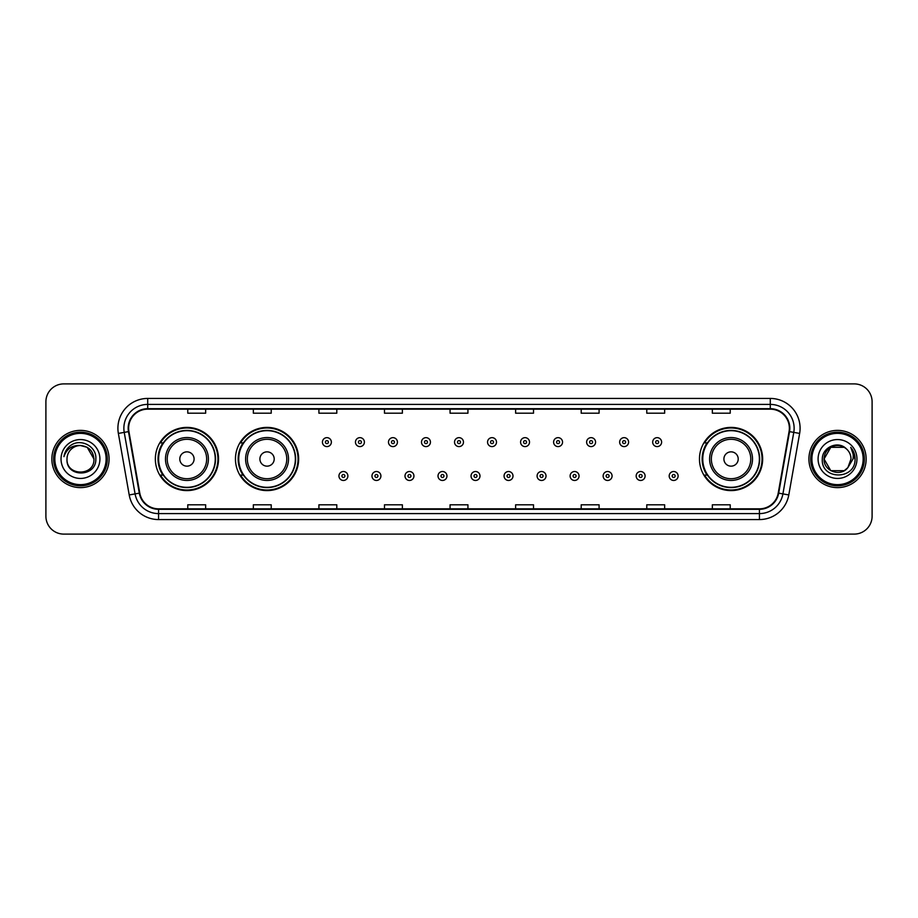 <?xml version="1.0" encoding="UTF-8"?>
<svg xmlns="http://www.w3.org/2000/svg" width="918" height="918" viewBox="0 0 918 918"><rect width="100%" height="100%" fill="white"/><g stroke="black" fill="none" stroke-linecap="round" stroke-linejoin="round"><path stroke-width="1.38" d="M699.47 459A31.591 31.591 0 0 0 731.061 490.591A31.591 31.591 0 0 0 762.651 459A31.591 31.591 0 0 0 731.061 427.409A31.591 31.591 0 0 0 699.47 459M235.456 459A31.591 31.591 0 0 0 267.058 490.591A31.591 31.591 0 0 0 298.648 459A31.591 31.591 0 0 0 267.058 427.409A31.591 31.591 0 0 0 235.456 459M155.349 459A31.591 31.591 0 0 0 186.939 490.591A31.591 31.591 0 0 0 218.53 459A31.591 31.591 0 0 0 186.939 427.409A31.591 31.591 0 0 0 155.349 459M162.922 475.099A28.906 28.906 0 0 1 162.922 442.901M243.041 475.099A28.906 28.906 0 0 1 243.041 442.901M707.044 475.099A28.906 28.906 0 0 1 707.044 442.901M45.9 401.774L45.9 516.226A17.878 17.878 0 0 0 63.778 534.104L854.222 534.104A17.878 17.878 0 0 0 872.1 516.226L872.1 401.774A17.878 17.878 0 0 0 854.222 383.896L63.778 383.896A17.878 17.878 0 0 0 45.9 401.774L45.9 516.226M51.856 459A28.619 28.619 0 0 0 80.474 487.619A28.619 28.619 0 0 0 109.081 459A28.619 28.619 0 0 0 80.474 430.381A28.619 28.619 0 0 0 51.856 459A28.619 28.619 0 0 0 80.474 487.619A28.619 28.619 0 0 0 109.081 459A28.619 28.619 0 0 0 80.474 430.381A28.619 28.619 0 0 0 51.856 459M808.919 459A28.619 28.619 0 0 0 837.526 487.619A28.619 28.619 0 0 0 866.144 459A28.619 28.619 0 0 0 837.526 430.381A28.619 28.619 0 0 0 808.919 459A28.619 28.619 0 0 0 837.526 487.619A28.619 28.619 0 0 0 866.144 459A28.619 28.619 0 0 0 837.526 430.381A28.619 28.619 0 0 0 808.919 459M128.635 428.236A19.071 19.071 0 0 1 147.718 409.164L770.282 409.164A19.071 19.071 0 0 1 789.067 431.552L778.223 493.069A19.071 19.071 0 0 1 759.438 508.836L158.562 508.836A19.071 19.071 0 0 1 139.777 493.069L128.933 431.552A19.071 19.071 0 0 1 128.635 428.236M128.164 428.236A19.553 19.553 0 0 0 128.463 431.632L139.306 493.15A19.553 19.553 0 0 0 158.562 509.306L759.438 509.306A19.553 19.553 0 0 0 778.693 493.15L789.537 431.632A19.553 19.553 0 0 0 770.282 408.694L147.718 408.694A19.553 19.553 0 0 0 128.164 428.236M118.365 433.422A29.801 29.801 0 0 1 147.718 398.435L770.282 398.435A29.801 29.801 0 0 1 799.635 433.422L788.791 494.94A29.801 29.801 0 0 1 759.438 519.565L158.562 519.565A29.801 29.801 0 0 1 129.208 494.94L118.365 433.422L124.228 432.378A23.845 23.845 0 0 1 147.718 404.402L770.282 404.402A23.845 23.845 0 0 1 793.772 432.378L782.916 493.895A23.845 23.845 0 0 1 759.438 513.598L158.562 513.598A23.845 23.845 0 0 1 135.084 493.895L124.228 432.378A23.845 23.845 0 0 1 123.873 428.236M854.222 383.896L63.778 383.896M63.778 534.104L854.222 534.104M872.1 516.226L872.1 401.774M778.693 493.15L782.916 493.895L793.772 432.378L799.635 433.422M450.061 409.164L450.061 413.203L467.939 413.203L467.939 409.164M384.481 409.164L384.481 413.203L402.371 413.203L402.371 409.164M318.913 409.164L318.913 413.203L336.803 413.203L336.803 409.164M253.345 409.164L253.345 413.203L271.223 413.203L271.223 409.164M187.777 409.164L187.777 413.203L205.655 413.203L205.655 409.164M515.629 409.164L515.629 413.203L533.519 413.203L533.519 409.164M581.197 409.164L581.197 413.203L599.087 413.203L599.087 409.164M646.777 409.164L646.777 413.203L664.655 413.203L664.655 409.164M712.345 409.164L712.345 413.203L730.223 413.203L730.223 409.164M467.939 508.836L467.939 504.797L450.061 504.797L450.061 508.836M402.371 508.836L402.371 504.797L384.481 504.797L384.481 508.836M336.803 508.836L336.803 504.797L318.913 504.797L318.913 508.836M271.223 508.836L271.223 504.797L253.345 504.797L253.345 508.836M205.655 508.836L205.655 504.797L187.777 504.797L187.777 508.836M533.519 508.836L533.519 504.797L515.629 504.797L515.629 508.836M599.087 508.836L599.087 504.797L581.197 504.797L581.197 508.836M664.655 508.836L664.655 504.797L646.777 504.797L646.777 508.836M730.223 508.836L730.223 504.797L712.345 504.797L712.345 508.836M106.109 459A25.635 25.635 0 0 0 80.474 433.365A25.635 25.635 0 0 0 54.839 459A25.635 25.635 0 0 0 80.474 484.635A25.635 25.635 0 0 0 106.109 459M107.303 459A26.829 26.829 0 0 0 80.474 432.171A26.829 26.829 0 0 0 53.646 459A26.829 26.829 0 0 0 80.474 485.829A26.829 26.829 0 0 0 107.303 459M80.474 445.528L87.21 447.33L93.946 459C93.154 450.818 88.656 446.32 80.474 445.528L87.21 447.33L93.946 459L87.21 447.33L80.474 445.528L87.21 447.33L93.946 459L87.21 447.33L80.474 445.528L87.21 447.33L93.946 459C94.772 476.385 66.176 476.385 67.003 459C65.74 477.83 96.447 477.394 95.839 459C96.883 446.114 80.141 437.76 70.227 445.804C66.727 448.615 64.627 452.218 63.939 456.636C66.716 448.73 72.224 445.035 80.474 445.528L87.21 447.33L93.946 459C94.772 476.385 66.176 476.385 67.003 459C66.176 476.385 94.772 476.385 93.946 459C94.772 476.385 66.176 476.385 67.003 459C66.176 476.385 94.772 476.385 93.946 459C94.772 476.385 66.176 476.385 67.003 459A13.472 13.472 0 0 1 80.474 445.528L87.21 447.33L93.946 459A13.472 13.472 0 0 0 93.946 458.507M61.036 459A19.439 19.439 0 0 0 80.474 478.439A19.439 19.439 0 0 0 99.913 459A19.439 19.439 0 0 0 80.474 439.561A19.439 19.439 0 0 0 61.036 459M194.088 459A7.149 7.149 0 0 0 186.939 451.851A7.149 7.149 0 0 0 179.79 459A7.149 7.149 0 0 0 186.939 466.149A7.149 7.149 0 0 0 194.088 459M208.397 459A21.458 21.458 0 0 0 186.939 437.542A21.458 21.458 0 0 0 165.481 459A21.458 21.458 0 0 0 186.939 480.458A21.458 21.458 0 0 0 208.397 459A21.458 21.458 0 0 1 186.939 480.458A21.458 21.458 0 0 1 165.481 459M215.248 459A28.32 28.32 0 0 0 186.939 430.68A28.32 28.32 0 0 0 158.619 459A28.32 28.32 0 0 0 186.939 487.32A28.32 28.32 0 0 0 215.248 459M217.933 459A30.994 30.994 0 0 1 160.443 475.099L163.324 475.099A28.584 28.584 0 0 0 215.523 459.069A28.584 28.584 0 0 0 163.324 442.901L160.443 442.901A30.994 30.994 0 0 1 217.933 459M274.207 459A7.149 7.149 0 0 0 267.058 451.851A7.149 7.149 0 0 0 259.897 459A7.149 7.149 0 0 0 267.058 466.149A7.149 7.149 0 0 0 274.207 459M288.516 459A21.458 21.458 0 0 0 267.058 437.542A21.458 21.458 0 0 0 245.599 459A21.458 21.458 0 0 0 267.058 480.458A21.458 21.458 0 0 0 288.516 459A21.458 21.458 0 0 1 267.058 480.458A21.458 21.458 0 0 1 245.599 459M295.366 459A28.32 28.32 0 0 0 267.058 430.68A28.32 28.32 0 0 0 238.737 459A28.32 28.32 0 0 0 267.058 487.32A28.32 28.32 0 0 0 295.366 459M298.052 459A30.994 30.994 0 0 1 240.562 475.099L243.431 475.099A28.584 28.584 0 0 0 295.63 459.069A28.584 28.584 0 0 0 243.431 442.901L240.562 442.901A30.994 30.994 0 0 1 298.052 459M738.21 459A7.149 7.149 0 0 0 731.061 451.851A7.149 7.149 0 0 0 723.912 459A7.149 7.149 0 0 0 731.061 466.149A7.149 7.149 0 0 0 738.21 459M752.519 459A21.458 21.458 0 0 0 731.061 437.542A21.458 21.458 0 0 0 709.603 459A21.458 21.458 0 0 0 731.061 480.458A21.458 21.458 0 0 0 752.519 459A21.458 21.458 0 0 1 731.061 480.458A21.458 21.458 0 0 1 709.603 459M759.381 459A28.32 28.32 0 0 0 731.061 430.68A28.32 28.32 0 0 0 702.752 459A28.32 28.32 0 0 0 731.061 487.32A28.32 28.32 0 0 0 759.381 459M762.055 459A30.994 30.994 0 0 1 704.565 475.099L707.445 475.099A28.584 28.584 0 0 0 759.645 459.069A28.584 28.584 0 0 0 707.445 442.901L704.565 442.901A30.994 30.994 0 0 1 762.055 459M844.262 470.67A13.472 13.472 0 0 0 847.899 467.595L844.262 470.67L830.79 470.67L824.054 459L830.79 447.33L844.262 447.33L846.35 448.822C838.088 440.147 822.161 447.296 822.31 459C820.795 479.804 854.52 480.344 855.071 460.01L855.094 459C855.048 454.582 853.579 450.704 850.688 447.353C852.891 450.967 853.66 454.846 853.006 459L847.899 467.595L844.262 470.67L830.79 470.67L824.054 459L830.79 470.67L844.262 470.67L847.899 467.595L844.262 470.67L830.79 470.67L824.054 459C823.354 470.98 840.337 477.257 847.624 467.916L844.881 470.291M863.161 459A25.635 25.635 0 0 0 837.526 433.365A25.635 25.635 0 0 0 811.891 459A25.635 25.635 0 0 0 837.526 484.635A25.635 25.635 0 0 0 863.161 459M864.354 459A26.829 26.829 0 0 0 837.526 432.171A26.829 26.829 0 0 0 810.697 459A26.829 26.829 0 0 0 837.526 485.829A26.829 26.829 0 0 0 864.354 459M847.899 467.595L850.997 459C850.929 454.938 849.38 451.541 846.35 448.822M818.087 459A19.439 19.439 0 0 0 837.526 478.439A19.439 19.439 0 0 0 856.964 459A19.439 19.439 0 0 0 837.526 439.561A19.439 19.439 0 0 0 818.087 459M844.262 447.33A13.472 13.472 0 0 0 824.054 459M850.814 447.502L855.094 459.505M850.688 447.353L854.199 453.446M331.375 442.132A4.475 4.475 0 0 1 326.9 446.596A4.475 4.475 0 0 1 322.436 442.132A4.475 4.475 0 0 1 326.9 437.656A4.475 4.475 0 0 1 331.375 442.132A4.475 4.475 0 0 0 326.9 437.656A4.475 4.475 0 0 0 322.436 442.132M364.4 442.132A4.475 4.475 0 0 1 359.925 446.596A4.475 4.475 0 0 1 355.461 442.132A4.475 4.475 0 0 1 359.925 437.656A4.475 4.475 0 0 1 364.4 442.132A4.475 4.475 0 0 0 359.925 437.656A4.475 4.475 0 0 0 355.461 442.132M397.425 442.132A4.475 4.475 0 0 1 392.95 446.596A4.475 4.475 0 0 1 388.486 442.132A4.475 4.475 0 0 1 392.95 437.656A4.475 4.475 0 0 1 397.425 442.132A4.475 4.475 0 0 0 392.95 437.656A4.475 4.475 0 0 0 388.486 442.132M430.45 442.132A4.475 4.475 0 0 1 425.975 446.596A4.475 4.475 0 0 1 421.5 442.132A4.475 4.475 0 0 1 425.975 437.656A4.475 4.475 0 0 1 430.45 442.132A4.475 4.475 0 0 0 425.975 437.656A4.475 4.475 0 0 0 421.5 442.132M463.475 442.132A4.475 4.475 0 0 1 459 446.596A4.475 4.475 0 0 1 454.525 442.132A4.475 4.475 0 0 1 459 437.656A4.475 4.475 0 0 1 463.475 442.132A4.475 4.475 0 0 0 459 437.656A4.475 4.475 0 0 0 454.525 442.132M496.5 442.132A4.475 4.475 0 0 1 492.025 446.596A4.475 4.475 0 0 1 487.55 442.132A4.475 4.475 0 0 1 492.025 437.656A4.475 4.475 0 0 1 496.5 442.132A4.475 4.475 0 0 0 492.025 437.656A4.475 4.475 0 0 0 487.55 442.132M529.514 442.132A4.475 4.475 0 0 1 525.05 446.596A4.475 4.475 0 0 1 520.575 442.132A4.475 4.475 0 0 1 525.05 437.656A4.475 4.475 0 0 1 529.514 442.132A4.475 4.475 0 0 0 525.05 437.656A4.475 4.475 0 0 0 520.575 442.132M562.539 442.132A4.475 4.475 0 0 1 558.075 446.596A4.475 4.475 0 0 1 553.6 442.132A4.475 4.475 0 0 1 558.075 437.656A4.475 4.475 0 0 1 562.539 442.132A4.475 4.475 0 0 0 558.075 437.656A4.475 4.475 0 0 0 553.6 442.132M595.564 442.132A4.475 4.475 0 0 1 591.1 446.596A4.475 4.475 0 0 1 586.625 442.132A4.475 4.475 0 0 1 591.1 437.656A4.475 4.475 0 0 1 595.564 442.132A4.475 4.475 0 0 0 591.1 437.656A4.475 4.475 0 0 0 586.625 442.132M628.589 442.132A4.475 4.475 0 0 1 624.125 446.596A4.475 4.475 0 0 1 619.65 442.132A4.475 4.475 0 0 1 624.125 437.656A4.475 4.475 0 0 1 628.589 442.132A4.475 4.475 0 0 0 624.125 437.656A4.475 4.475 0 0 0 619.65 442.132M661.614 442.132A4.475 4.475 0 0 1 657.15 446.596A4.475 4.475 0 0 1 652.675 442.132A4.475 4.475 0 0 1 657.15 437.656A4.475 4.475 0 0 1 661.614 442.132A4.475 4.475 0 0 0 657.15 437.656A4.475 4.475 0 0 0 652.675 442.132M338.949 475.994A4.475 4.475 0 0 1 343.412 471.519A4.475 4.475 0 0 1 347.888 475.994A4.475 4.475 0 0 1 343.412 480.458A4.475 4.475 0 0 1 338.949 475.994A4.475 4.475 0 0 0 343.412 480.458A4.475 4.475 0 0 0 347.888 475.994M371.974 475.994A4.475 4.475 0 0 1 376.437 471.519A4.475 4.475 0 0 1 380.913 475.994A4.475 4.475 0 0 1 376.437 480.458A4.475 4.475 0 0 1 371.974 475.994A4.475 4.475 0 0 0 376.437 480.458A4.475 4.475 0 0 0 380.913 475.994M404.999 475.994A4.475 4.475 0 0 1 409.462 471.519A4.475 4.475 0 0 1 413.938 475.994A4.475 4.475 0 0 1 409.462 480.458A4.475 4.475 0 0 1 404.999 475.994A4.475 4.475 0 0 0 409.462 480.458A4.475 4.475 0 0 0 413.938 475.994M438.012 475.994A4.475 4.475 0 0 1 442.487 471.519A4.475 4.475 0 0 1 446.963 475.994A4.475 4.475 0 0 1 442.487 480.458A4.475 4.475 0 0 1 438.012 475.994A4.475 4.475 0 0 0 442.487 480.458A4.475 4.475 0 0 0 446.963 475.994M471.037 475.994A4.475 4.475 0 0 1 475.513 471.519A4.475 4.475 0 0 1 479.988 475.994A4.475 4.475 0 0 1 475.513 480.458A4.475 4.475 0 0 1 471.037 475.994A4.475 4.475 0 0 0 475.513 480.458A4.475 4.475 0 0 0 479.988 475.994M504.062 475.994A4.475 4.475 0 0 1 508.538 471.519A4.475 4.475 0 0 1 513.001 475.994A4.475 4.475 0 0 1 508.538 480.458A4.475 4.475 0 0 1 504.062 475.994A4.475 4.475 0 0 0 508.538 480.458A4.475 4.475 0 0 0 513.001 475.994M537.087 475.994A4.475 4.475 0 0 1 541.563 471.519A4.475 4.475 0 0 1 546.026 475.994A4.475 4.475 0 0 1 541.563 480.458A4.475 4.475 0 0 1 537.087 475.994A4.475 4.475 0 0 0 541.563 480.458A4.475 4.475 0 0 0 546.026 475.994M570.112 475.994A4.475 4.475 0 0 1 574.588 471.519A4.475 4.475 0 0 1 579.051 475.994A4.475 4.475 0 0 1 574.588 480.458A4.475 4.475 0 0 1 570.112 475.994A4.475 4.475 0 0 0 574.588 480.458A4.475 4.475 0 0 0 579.051 475.994M603.137 475.994A4.475 4.475 0 0 1 607.613 471.519A4.475 4.475 0 0 1 612.077 475.994A4.475 4.475 0 0 1 607.613 480.458A4.475 4.475 0 0 1 603.137 475.994A4.475 4.475 0 0 0 607.613 480.458A4.475 4.475 0 0 0 612.077 475.994M636.163 475.994A4.475 4.475 0 0 1 640.638 471.519A4.475 4.475 0 0 1 645.102 475.994A4.475 4.475 0 0 1 640.638 480.458A4.475 4.475 0 0 1 636.163 475.994A4.475 4.475 0 0 0 640.638 480.458A4.475 4.475 0 0 0 645.102 475.994M669.188 475.994A4.475 4.475 0 0 1 673.651 471.519A4.475 4.475 0 0 1 678.127 475.994A4.475 4.475 0 0 1 673.651 480.458A4.475 4.475 0 0 1 669.188 475.994A4.475 4.475 0 0 0 673.651 480.458A4.475 4.475 0 0 0 678.127 475.994M770.282 398.435L770.282 408.694M124.228 432.378L128.463 431.632M158.562 519.565L158.562 509.306M759.438 509.306L759.438 519.565M129.208 494.94L139.306 493.15M789.537 431.632L793.772 432.378M147.718 398.435L147.718 408.694M782.916 493.895L788.791 494.94M206.653 459A19.714 19.714 0 0 0 186.939 439.286A19.714 19.714 0 0 0 167.225 459A19.714 19.714 0 0 0 186.939 478.714A19.714 19.714 0 0 0 206.653 459M286.772 459A19.714 19.714 0 0 0 267.058 439.286A19.714 19.714 0 0 0 247.344 459A19.714 19.714 0 0 0 267.058 478.714A19.714 19.714 0 0 0 286.772 459M750.775 459A19.714 19.714 0 0 0 731.061 439.286A19.714 19.714 0 0 0 711.347 459A19.714 19.714 0 0 0 731.061 478.714A19.714 19.714 0 0 0 750.775 459M325.408 442.132A1.492 1.492 0 0 0 326.9 443.624A1.492 1.492 0 0 0 328.392 442.132A1.492 1.492 0 0 0 326.9 440.64A1.492 1.492 0 0 0 325.408 442.132M358.433 442.132A1.492 1.492 0 0 0 359.925 443.624A1.492 1.492 0 0 0 361.417 442.132A1.492 1.492 0 0 0 359.925 440.64A1.492 1.492 0 0 0 358.433 442.132M391.458 442.132A1.492 1.492 0 0 0 392.95 443.624A1.492 1.492 0 0 0 394.442 442.132A1.492 1.492 0 0 0 392.95 440.64A1.492 1.492 0 0 0 391.458 442.132M424.483 442.132A1.492 1.492 0 0 0 425.975 443.624A1.492 1.492 0 0 0 427.467 442.132A1.492 1.492 0 0 0 425.975 440.64A1.492 1.492 0 0 0 424.483 442.132M457.508 442.132A1.492 1.492 0 0 0 459 443.624A1.492 1.492 0 0 0 460.492 442.132A1.492 1.492 0 0 0 459 440.64A1.492 1.492 0 0 0 457.508 442.132M490.533 442.132A1.492 1.492 0 0 0 492.025 443.624A1.492 1.492 0 0 0 493.517 442.132A1.492 1.492 0 0 0 492.025 440.64A1.492 1.492 0 0 0 490.533 442.132M523.558 442.132A1.492 1.492 0 0 0 525.05 443.624A1.492 1.492 0 0 0 526.542 442.132A1.492 1.492 0 0 0 525.05 440.64A1.492 1.492 0 0 0 523.558 442.132M556.583 442.132A1.492 1.492 0 0 0 558.075 443.624A1.492 1.492 0 0 0 559.567 442.132A1.492 1.492 0 0 0 558.075 440.64A1.492 1.492 0 0 0 556.583 442.132M589.608 442.132A1.492 1.492 0 0 0 591.1 443.624A1.492 1.492 0 0 0 592.592 442.132A1.492 1.492 0 0 0 591.1 440.64A1.492 1.492 0 0 0 589.608 442.132M622.634 442.132A1.492 1.492 0 0 0 624.125 443.624A1.492 1.492 0 0 0 625.606 442.132A1.492 1.492 0 0 0 624.125 440.64A1.492 1.492 0 0 0 622.634 442.132M655.659 442.132A1.492 1.492 0 0 0 657.15 443.624A1.492 1.492 0 0 0 658.631 442.132A1.492 1.492 0 0 0 657.15 440.64A1.492 1.492 0 0 0 655.659 442.132M344.904 475.994A1.492 1.492 0 0 0 343.412 474.503A1.492 1.492 0 0 0 341.921 475.994A1.492 1.492 0 0 0 343.412 477.475A1.492 1.492 0 0 0 344.904 475.994M377.929 475.994A1.492 1.492 0 0 0 376.437 474.503A1.492 1.492 0 0 0 374.946 475.994A1.492 1.492 0 0 0 376.437 477.475A1.492 1.492 0 0 0 377.929 475.994M410.954 475.994A1.492 1.492 0 0 0 409.462 474.503A1.492 1.492 0 0 0 407.971 475.994A1.492 1.492 0 0 0 409.462 477.475A1.492 1.492 0 0 0 410.954 475.994M443.979 475.994A1.492 1.492 0 0 0 442.487 474.503A1.492 1.492 0 0 0 440.996 475.994A1.492 1.492 0 0 0 442.487 477.475A1.492 1.492 0 0 0 443.979 475.994M477.004 475.994A1.492 1.492 0 0 0 475.513 474.503A1.492 1.492 0 0 0 474.021 475.994A1.492 1.492 0 0 0 475.513 477.475A1.492 1.492 0 0 0 477.004 475.994M510.029 475.994A1.492 1.492 0 0 0 508.538 474.503A1.492 1.492 0 0 0 507.046 475.994A1.492 1.492 0 0 0 508.538 477.475A1.492 1.492 0 0 0 510.029 475.994M543.054 475.994A1.492 1.492 0 0 0 541.563 474.503A1.492 1.492 0 0 0 540.071 475.994A1.492 1.492 0 0 0 541.563 477.475A1.492 1.492 0 0 0 543.054 475.994M576.079 475.994A1.492 1.492 0 0 0 574.588 474.503A1.492 1.492 0 0 0 573.096 475.994A1.492 1.492 0 0 0 574.588 477.475A1.492 1.492 0 0 0 576.079 475.994M609.104 475.994A1.492 1.492 0 0 0 607.613 474.503A1.492 1.492 0 0 0 606.121 475.994A1.492 1.492 0 0 0 607.613 477.475A1.492 1.492 0 0 0 609.104 475.994M642.118 475.994A1.492 1.492 0 0 0 640.638 474.503A1.492 1.492 0 0 0 639.146 475.994A1.492 1.492 0 0 0 640.638 477.475A1.492 1.492 0 0 0 642.118 475.994M675.143 475.994A1.492 1.492 0 0 0 673.651 474.503A1.492 1.492 0 0 0 672.171 475.994A1.492 1.492 0 0 0 673.651 477.475A1.492 1.492 0 0 0 675.143 475.994"/></g></svg>
